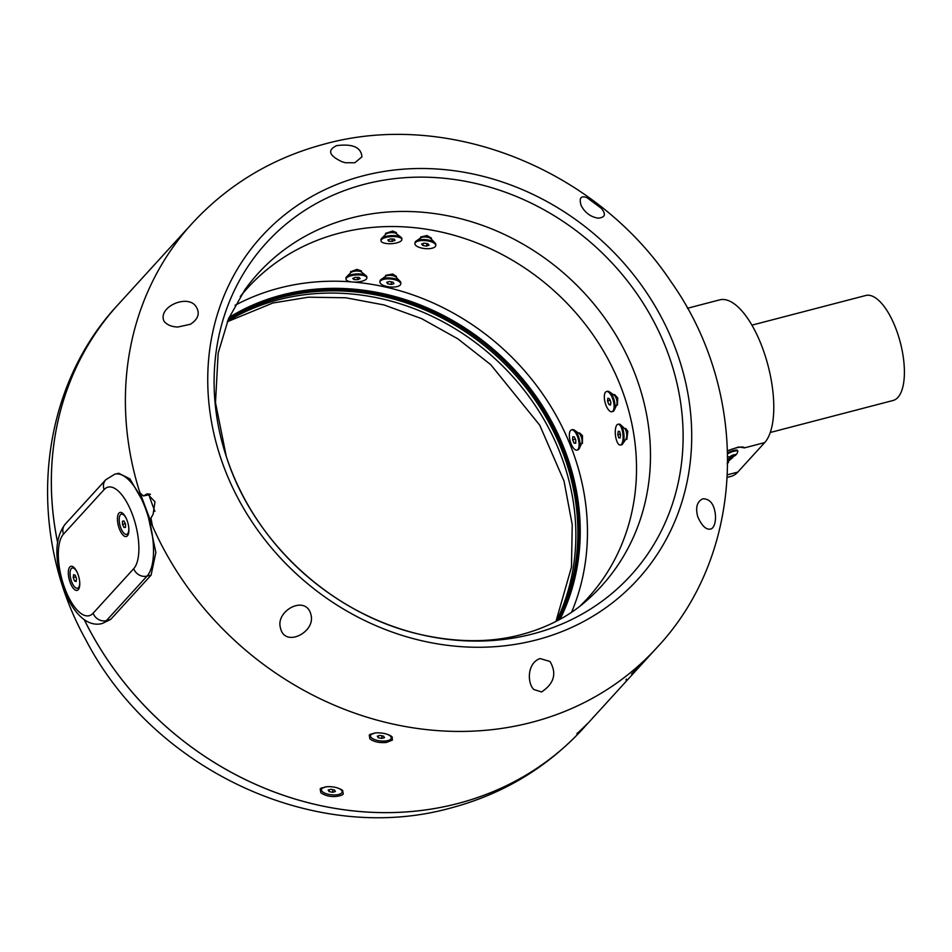<?xml version="1.0" encoding="UTF-8"?>
<svg xmlns="http://www.w3.org/2000/svg" width="952" height="952" viewBox="0 0 952 952"><rect width="100%" height="100%" fill="white"/><g stroke="black" fill="none" stroke-linecap="round" stroke-linejoin="round"><path stroke-width="1.43" d="M631.569 673.933L642.445 663.33L631.569 673.933M642.445 663.33L641.946 663.996M625.999 680.026L626.416 679.133M587.717 723.353L576.936 733.849L587.717 723.353M577.293 732.992L576.936 733.849M592.822 717.867L593.37 717.165M84.335 619.812A314.624 279.329 42.4 0 0 457.698 803.536A314.624 279.329 42.4 0 0 582.945 728.732A314.624 279.329 -137.6 0 1 582.933 728.756A314.624 279.329 -137.6 0 1 457.674 803.559A314.624 279.329 -137.6 0 1 84.288 619.776M391.641 736.432C387.69 733.79 382.299 732.6 375.469 732.885L369.281 735.039L369.852 738.812C373.767 741.834 379.241 743.048 386.274 742.465L392.367 740.109L392.141 736.884M370.007 734.42L369.281 735.039M336.901 796.36C340.661 795.705 342.779 794.908 343.244 793.968L342.601 790.362C337.996 787.471 332.534 786.281 326.227 786.757L320.169 788.899L320.848 792.778C325.417 795.872 330.772 797.062 336.901 796.36M320.883 788.292L320.169 788.899M147.155 513.33A314.624 279.329 42.4 0 0 152.439 525.98L152.201 525.361M102.84 623.251L110.718 619.395L151.082 575.127L155.866 552.481L148.571 517.959M687.415 308.281L719.652 299.88A75.946 30.262 75.4 0 1 762.35 347.551A75.946 30.262 75.4 0 1 764.682 442.597L737.764 472.109A75.946 30.262 75.4 0 1 731.029 476.381L727.364 477.333M581.148 205.561C578.899 198.004 580.827 195.374 586.944 197.647L601.224 208.226C606.269 214.2 605.246 217.508 598.142 218.139L597.725 218.103C590.407 216.758 584.873 212.57 581.148 205.561M711.43 528.8C706.729 530.49 702.219 526.563 697.864 517.019L697.673 516.46C695.376 507.464 697.043 501.609 702.671 498.896L703.135 498.777C710.216 498.955 714.309 504.405 715.44 515.115L715.487 515.972C715.63 521.66 714.595 525.706 712.405 528.086L711.43 528.8M336.615 145.644C352.775 143.597 361.201 147.334 361.915 156.854L354.834 162.756L345.445 162.756L342.101 161.78C328.952 155.593 327.119 150.214 336.615 145.644M540.093 658.546L550.006 661.497C556.98 673.385 554.171 683.524 541.605 691.949L533.798 689.498C527.241 683.31 526.896 663.092 540.093 658.546M371.042 733.873A10.46 4.034 -173.8 0 0 370.602 734.837L370.495 735.801A10.46 4.034 -173.8 0 0 377.813 740.513A10.46 4.034 -173.8 0 0 391.296 738.05A10.46 4.034 -173.8 0 0 386.572 734.052M377.004 732.802A10.46 4.034 -173.8 0 0 370.495 735.801M321.919 787.732A10.46 4.034 -173.8 0 0 321.478 788.708L321.383 789.66A10.46 4.034 -173.8 0 0 328.749 794.384A10.46 4.034 -173.8 0 0 342.173 791.909A10.46 4.034 -173.8 0 0 337.448 787.911M327.904 786.661A10.46 4.034 -173.8 0 0 321.383 789.66M342.173 791.909L342.28 790.957A10.46 4.034 -173.8 0 0 342.077 789.958M391.296 738.05L391.391 737.098A10.46 4.034 -173.8 0 0 391.189 736.098M240.273 296.524A230.17 204.347 -137.6 0 1 339.281 233.18A230.17 204.347 -137.6 0 1 598.237 342.565A230.17 204.347 -137.6 0 1 579.887 606.21M139.337 490.97L140.313 493.207L143.335 495.897L144.811 495.314L143.335 495.897M150.428 494.255L144.811 495.314L147.274 493.767L154.974 501.811L153.105 514.294L150.94 518.126L152.451 525.968A314.624 279.329 42.4 0 0 531.728 722.342A314.624 279.329 42.4 0 0 656.975 647.55C746.439 552.6 750.247 393.819 671.35 282.22C597.023 169.956 449.844 109.635 324.822 143.978C272.498 157.83 228.23 184.367 192.018 223.553A314.624 279.329 42.4 0 0 139.147 490.363M280.412 627.725L280.4 627.618C275.366 610.113 308.293 592.858 311.447 617.229L311.435 618.3C312.161 633.77 284.303 647.17 280.412 627.725M177.774 327.036C171.991 326.833 167.564 325.096 164.506 321.847L163.97 321.145C157.734 307.115 186.616 294.287 195.457 305.77L195.612 305.937C200.325 312.768 198.599 318.884 190.412 324.263L177.774 327.036M143.788 495.873L150.178 494.457M571.593 612.219A238.678 211.903 42.4 0 0 353.763 282.089M351.371 281.887A238.678 211.903 42.4 0 0 279.21 288.099A238.678 211.903 42.4 0 0 235.049 305.33M616.479 405.278L617.408 405.028L617.729 397.936L614.576 394.556L613.635 394.806M578.649 433.184L579.59 432.922L582.469 435.659L582.422 443.394L581.493 443.656M625.761 439.396L626.856 439.277L627.832 431.28L625.738 428.495L624.643 428.602M385.572 233.383L392.652 231.027L396.389 232.585L396.46 233.752M350.586 271.748L356.964 269.368L361.403 270.951L361.474 272.117A5.426 1.845 -3.6 0 0 357.048 270.761A5.426 1.845 -3.6 0 0 350.681 272.76M420.51 238.06L420.605 237.036L426.889 235.513L431.411 238.071L431.304 239.095M385.524 276.425L385.62 275.402L392.629 273.998L396.425 276.437L396.318 277.46M400.756 283.97L400.851 283.018A10.46 4.01 -174.5 0 0 400.066 281.28A10.46 4.01 -174.5 0 0 393.521 278.436A10.46 4.01 -174.5 0 0 381.121 279.46A10.46 4.01 -174.5 0 0 380.026 281.019L379.931 281.982A10.46 4.01 -174.5 0 0 387.262 286.564A10.46 4.01 -174.5 0 0 400.756 283.97A10.46 4.01 -174.5 0 0 393.426 279.388A10.46 4.01 -174.5 0 0 379.931 281.982M393.105 282.22L393.938 283.708L391.177 284.469L387.583 283.744L386.738 282.256L389.511 281.495L393.105 282.22M391.427 281.875L391.177 284.469M387.75 281.97L387.583 283.744M435.742 245.604L435.837 244.652A10.46 4.01 -174.5 0 0 435.052 242.903A10.46 4.01 -174.5 0 0 427.103 239.821A10.46 4.01 -174.5 0 0 416.107 241.094A10.46 4.01 -174.5 0 0 415.012 242.653L414.917 243.605A10.46 4.01 -174.5 0 0 423.652 248.436A10.46 4.01 -174.5 0 0 435.742 245.604A10.46 4.01 -174.5 0 0 427.008 240.773A10.46 4.01 -174.5 0 0 414.917 243.605M427.722 243.676L429.055 245.152L426.663 246.08L422.95 245.545L421.617 244.069L423.997 243.141L427.722 243.676M426.901 243.557L426.663 246.08M423.14 243.474L422.95 245.545M366.877 277.853L366.817 276.877A10.46 3.546 176.4 0 0 366.032 275.64A10.46 3.546 176.4 0 0 358.25 273.926A10.46 3.546 176.4 0 0 346.564 276.853A10.46 3.546 176.4 0 0 345.945 278.174L346.004 279.15A10.46 3.546 176.4 0 0 354.572 282.101A10.46 3.546 176.4 0 0 366.877 277.853A10.46 3.546 176.4 0 0 358.309 274.902A10.46 3.546 176.4 0 0 346.004 279.15M358.88 277.389L360.153 278.531L357.714 279.638L354.001 279.614L352.728 278.472L355.167 277.365L358.88 277.389M357.571 277.377L357.714 279.638M353.894 277.948L354.001 279.614M401.863 239.487L401.803 238.5A10.46 3.546 176.4 0 0 401.03 237.274A10.46 3.546 176.4 0 0 394.616 235.596A10.46 3.546 176.4 0 0 381.55 238.488A10.46 3.546 176.4 0 0 380.931 239.809L380.99 240.785A10.46 3.546 176.4 0 0 388.19 243.688A10.46 3.546 176.4 0 0 401.863 239.487A10.46 3.546 176.4 0 0 394.675 236.584A10.46 3.546 176.4 0 0 380.99 240.785M394.235 239.119L395.02 240.332L392.212 241.344L388.618 241.154L387.845 239.94L390.653 238.916L394.235 239.119M392.057 239L392.212 241.344M388.523 239.69L388.618 241.154M611.934 411.728L612.862 411.478A10.46 4.189 -105.2 0 0 614.349 409.979A10.46 4.189 -105.2 0 0 613.362 397.829A10.46 4.189 -105.2 0 0 609.435 391.831A10.46 4.189 -105.2 0 0 607.388 391.296L606.472 391.534A10.46 4.189 -105.2 0 0 605.96 405.195A10.46 4.189 -105.2 0 0 611.934 411.728A10.46 4.189 -105.2 0 0 612.445 398.079A10.46 4.189 -105.2 0 0 606.472 391.534M610.875 402.244L610.518 405.076L608.852 404.469L607.531 401.03L607.888 398.198L609.554 398.805L610.875 402.244M610.137 400.316L607.531 401.03M610.66 403.981L608.852 404.469M620.264 445.036L621.228 444.929A10.46 3.772 -96 0 0 622.596 443.965A10.46 3.772 -96 0 0 623.013 429.507A10.46 3.772 -96 0 0 620.597 424.782A10.46 3.772 -96 0 0 619.062 424.128L618.086 424.223A10.46 3.772 -96 0 0 616.313 439.645A10.46 3.772 -96 0 0 620.264 445.036A10.46 3.772 -96 0 0 622.049 429.614A10.46 3.772 -96 0 0 618.086 424.223M620.549 434.707L620.133 437.932L618.752 437.849L617.8 434.552L618.217 431.327L619.597 431.411L620.549 434.707M620.43 434.279L617.8 434.552M620.168 437.706L618.752 437.849M576.948 450.094L577.876 449.844A10.46 4.189 -105.2 0 0 579.363 448.356A10.46 4.189 -105.2 0 0 577.852 434.945A10.46 4.189 -105.2 0 0 574.449 430.197A10.46 4.189 -105.2 0 0 572.402 429.661L571.486 429.911A10.46 4.189 -105.2 0 0 571.497 444.81A10.46 4.189 -105.2 0 0 576.948 450.094A10.46 4.189 -105.2 0 0 576.936 435.195A10.46 4.189 -105.2 0 0 571.486 429.911M575.805 440.11L575.686 443.239L574.092 443.132L572.628 439.895L572.747 436.766L574.33 436.873L575.805 440.11M575.365 439.146L572.628 439.895M575.698 442.692L574.092 443.132M229.123 317.421A231.086 205.168 -137.6 0 1 447.535 317.647A231.086 205.168 -137.6 0 1 560.097 619.24M558.241 620.252A230.003 204.204 42.4 0 0 446.797 318.896A230.003 204.204 42.4 0 0 228.278 319.372M228.004 320.015A230.003 204.204 -137.6 0 1 445.786 320.003A230.003 204.204 -137.6 0 1 557.622 620.585M151.88 524.504L139.646 491.767M139.873 492.315L151.666 523.874M57.656 542.723A314.624 279.329 -137.6 0 1 117.965 304.759A314.624 279.329 42.4 0 0 57.667 542.652M735.551 455.258A3.094 0.714 159.5 0 0 735.67 455.151A3.094 0.714 159.5 0 0 733.885 454.806A3.094 0.714 159.5 0 0 730.184 456.579A3.094 0.714 159.5 0 0 730.553 457.127A3.094 0.714 159.5 0 0 735.551 455.258A7.271 7.271 0 0 0 737.788 451.403A6.188 1.428 159.5 0 0 737.776 451.188L737.502 450.427A6.188 1.428 159.5 0 0 733.623 450.498A6.188 1.428 159.5 0 0 727.697 452.902M727.637 450.879A13.566 3.118 -20.5 0 1 744.404 447.845A13.566 3.118 -20.5 0 1 744.416 447.88L764.682 442.597M727.816 461.565L732.85 457.543L727.804 458.852M727.126 463.814L728.649 462.137L727.816 462.363M737.776 451.188A6.188 1.428 159.5 0 0 733.909 451.248A6.188 1.428 159.5 0 0 727.721 453.818M727.804 459.292L729.625 459.042L727.816 460.804M727.816 461.339L732.516 457.626M727.804 459.518L729.625 459.042M727.637 450.689L738.585 447L744.404 447.845M656.975 647.55L582.945 728.732C546.853 767.8 502.739 794.23 450.582 808.046C314.517 845.9 153.07 769.692 85.787 639.768C25.371 531.323 36.985 391.212 117.965 304.759A314.624 279.329 -137.6 0 1 117.977 304.747L192.018 223.553M69.496 601.366L68.294 599.022M556.444 621.204A230.075 204.263 42.4 0 0 516.222 380.538A230.075 204.263 42.4 0 0 278.722 299.701A230.075 204.263 42.4 0 0 227.504 321.24M139.123 490.387A314.624 279.329 42.4 0 0 143.395 503.251M70.186 582.576A12.447 4.962 -104.6 0 0 78.956 588.645A12.447 4.962 -104.6 0 0 77.909 574.115A12.447 4.962 -104.6 0 0 73.304 566.952A12.447 4.962 -104.6 0 0 68.58 569.832A12.447 4.962 -104.6 0 0 70.186 582.576M119.309 528.717A12.447 4.962 -104.6 0 0 128.08 534.786A12.447 4.962 -104.6 0 0 127.021 520.256A12.447 4.962 -104.6 0 0 122.427 513.092A12.447 4.962 -104.6 0 0 117.691 515.972A12.447 4.962 -104.6 0 0 119.309 528.717M74.304 567.832A10.46 4.165 -104.6 0 0 73.173 567.761L72.245 568.011A10.46 4.165 -104.6 0 0 71.638 581.684A10.46 4.165 -104.6 0 0 77.517 588.253A10.46 4.165 -104.6 0 0 79.671 581.66M77.338 572.711A10.46 4.165 -104.6 0 0 72.245 568.011M123.415 513.973A10.46 4.165 -104.6 0 0 122.534 513.854A10.46 4.165 -104.6 0 0 122.284 513.902A10.46 4.165 -104.6 0 0 122.058 513.985M126.449 518.852A10.46 4.165 -104.6 0 0 121.606 514.104A10.46 4.165 -104.6 0 0 121.368 514.139A10.46 4.165 -104.6 0 0 119.892 525.016A10.46 4.165 -104.6 0 0 126.39 534.429A10.46 4.165 -104.6 0 0 126.64 534.381A10.46 4.165 -104.6 0 0 128.782 527.801M127.318 534.191A10.46 4.165 -104.6 0 0 127.556 534.143A10.46 4.165 -104.6 0 0 128.508 533.537M104.125 489.59A10.853 9.627 -137.6 0 1 105.731 479.772L114.859 474.144A54.24 21.622 75.4 0 1 147.56 514.592A54.24 21.622 75.4 0 1 147.024 576.091A10.853 9.627 -137.6 0 1 133.696 568.701A43.399 17.291 -104.6 0 0 132.364 514.389A43.399 17.291 -104.6 0 0 104.125 489.59L63.51 534.12A43.399 17.291 -104.6 0 0 64.843 588.443A43.399 17.291 -104.6 0 0 93.094 613.243L133.696 568.701M110.718 619.395L106.41 620.621A54.24 21.622 75.4 0 1 101.602 623.667C85.668 627.368 72.185 610.256 65.462 592.679C56.822 568.439 51.682 542.116 65.117 524.302A10.853 9.627 -137.6 0 0 63.51 534.12M77.517 588.253L78.445 588.003A10.46 4.165 -104.6 0 0 79.397 587.396M76.541 578.733L76.172 581.577L74.518 580.97L73.221 577.519L73.59 574.675L75.256 575.294L76.541 578.733M75.839 576.841L73.221 577.519M76.315 580.494L74.518 580.97M123.998 527.527L122.487 524.433L122.499 521.16L124.01 520.994L125.509 524.1L125.509 527.372L123.998 527.527L125.509 527.134M125.319 523.695L122.487 524.433M141.396 498.812L129.865 478.832L118.655 473.251L116.144 473.917M154.902 511.343A305.949 271.629 -137.6 0 1 148.929 494.85M751.913 325.156L865.725 295.501A54.24 21.622 75.4 0 1 891.215 318.039A54.24 21.622 75.4 0 1 904.4 371.768A54.24 21.622 75.4 0 1 893.083 400.483L770.287 432.482M733.361 456.305L730.708 456.436L734.706 454.83L735.146 455.282L733.361 456.305L732.981 455.282M383.656 736.182L384.489 737.693L381.728 738.431L378.134 737.669L377.301 736.158L380.062 735.42L383.656 736.182M382.002 735.825L381.728 738.431M378.325 735.884L378.134 737.669M334.521 790.041L335.378 791.54L332.629 792.29L329.023 791.54L328.178 790.029L330.927 789.279L334.521 790.041M329.225 789.743L329.023 791.54M332.914 789.696L332.629 792.29M536.488 639.911A254.553 225.993 42.4 0 0 675.646 349.027A254.553 225.993 42.4 0 0 362.974 175.858A254.553 225.993 42.4 0 0 223.815 466.742A254.553 225.993 42.4 0 0 536.488 639.911M532.68 633.961A246.675 218.996 42.4 0 0 667.542 352.073A246.675 218.996 42.4 0 0 364.545 184.26A246.675 218.996 42.4 0 0 227.064 458.805A246.675 218.996 42.4 0 0 419.499 634.282A246.675 218.996 42.4 0 0 532.68 633.961M227.064 458.805C254.803 543.39 332.724 614.445 419.499 634.282C456.77 642.707 490.72 642.802 521.375 634.579C547.162 627.618 568.832 616.372 586.396 600.855A232.193 206.144 42.4 0 0 614.659 332.938A232.193 206.144 42.4 0 0 350.61 218.151A232.193 206.144 42.4 0 0 245.009 289.551L228.492 318.86L218.151 353.168L215.497 402.66L226.267 456.401M145.704 494.516L149.036 493.921M578.756 433.255A5.426 2.178 74.8 0 1 581.16 436.004A5.426 2.178 74.8 0 1 581.541 443.537M624.691 428.65A5.426 1.963 84 0 1 626.464 431.423A5.426 1.963 84 0 1 625.809 439.336M613.742 394.89A5.426 2.178 74.8 0 1 616.42 398.293A5.426 2.178 74.8 0 1 616.527 405.159M385.667 234.394A5.426 1.845 -3.6 0 1 392.748 232.419A5.426 1.845 -3.6 0 1 396.425 233.728M420.594 238A5.426 2.083 5.5 0 1 426.758 236.87A5.426 2.083 5.5 0 1 431.244 239.023M385.608 276.366A5.426 2.083 5.5 0 1 392.498 275.366A5.426 2.083 5.5 0 1 396.246 277.389M400.066 281.28L395.984 277.115A5.557 2.13 -174.5 0 0 392.51 275.604A5.557 2.13 -174.5 0 0 385.929 276.151L381.121 279.46M435.052 242.903L430.97 238.75A5.557 2.13 -174.5 0 0 426.746 237.107A5.557 2.13 -174.5 0 0 420.915 237.774L416.107 241.094M366.032 275.64L361.224 271.915A5.557 1.88 176.4 0 0 357.083 271.011A5.557 1.88 176.4 0 0 350.883 272.558L346.564 276.853M401.03 237.274L396.21 233.549A5.557 1.88 176.4 0 0 392.807 232.657A5.557 1.88 176.4 0 0 385.869 234.192L381.55 238.488M614.349 409.979L616.706 404.778A5.557 2.225 -105.2 0 0 616.182 398.317A5.557 2.225 -105.2 0 0 614.099 395.139L609.435 391.831M622.596 443.965L625.999 439.062A5.557 1.999 -96 0 0 626.214 431.387A5.557 1.999 -96 0 0 624.928 428.876L620.597 424.782M579.363 448.356L581.72 443.144A5.557 2.225 -105.2 0 0 580.922 436.028A5.557 2.225 -105.2 0 0 579.113 433.505L574.449 430.197M727.495 474.786L737.764 472.109M151.082 575.127L147.024 576.079M106.41 620.621A10.853 9.627 -137.6 0 1 93.094 613.243M106.541 620.49L146.905 576.222M385.56 233.264L385.643 234.43M350.574 271.629L350.645 272.796M555.968 621.442L571.474 567.095L572.235 524.719L564.036 481.105L539.748 425.199L490.72 364.64L457.817 338.817L421.665 318.658L384.037 304.949L345.838 297.774L308.377 297.191L272.867 303.01L227.302 321.74M127.556 534.143L126.64 534.381M105.731 479.772L65.117 524.302M122.284 513.902L121.368 514.139M727.78 456.532A7.271 7.271 0 0 0 730.553 457.127"/></g></svg>
